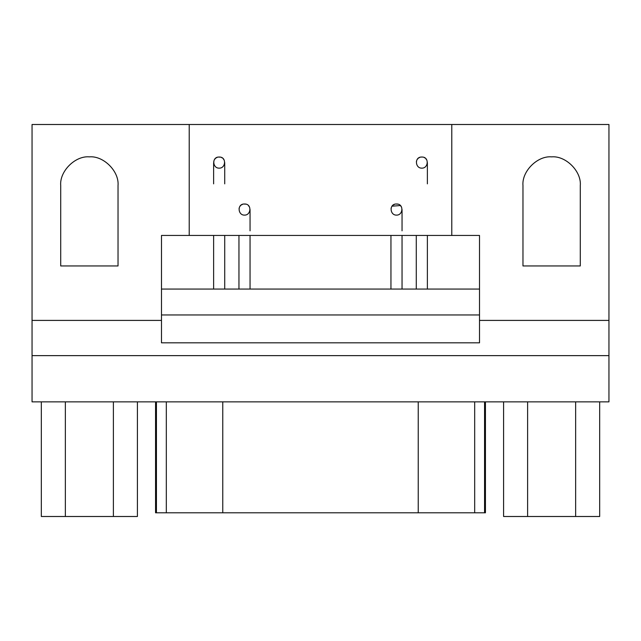 <?xml version="1.0" encoding="UTF-8"?>
<svg xmlns="http://www.w3.org/2000/svg" width="641" height="641" viewBox="0 0 641 641"><rect width="100%" height="100%" fill="white"/><g stroke="black" fill="none" stroke-linecap="round" stroke-linejoin="round"><path stroke-width="0.96" d="M60.711 265.951L118.032 265.951L118.032 185.521C119.314 171.339 103.554 155.579 89.371 156.861C75.189 155.579 59.429 171.339 60.711 185.521L60.711 265.951L60.711 185.521C59.429 171.339 75.189 155.579 89.371 156.861C103.554 155.579 119.314 171.339 118.032 185.521L118.032 265.951L60.711 265.951M418.236 512.8L156.436 512.8L156.436 401.859L156.436 512.8L166.315 512.8L166.315 401.859L166.315 512.8L222.764 512.8L222.764 401.859L222.764 512.8L474.685 512.8L418.236 512.8L418.236 401.859L418.236 512.8M484.564 512.8L474.685 512.8L474.685 401.859L474.685 512.8L484.564 512.8L484.564 401.859L484.564 512.8L485.437 512.8L485.437 401.859M155.563 401.859L155.563 512.8L156.436 512.8M137.406 516.502L41.328 516.502L41.328 401.859L41.328 516.502L65.35 516.502L65.35 401.859L65.35 516.502L113.393 516.502L113.393 401.859L113.393 516.502L137.406 516.502L137.406 401.859L137.406 516.502M599.672 516.502L503.594 516.502L503.594 401.859L503.594 516.502L527.607 516.502L527.607 401.859L527.607 516.502L575.65 516.502L575.65 401.859L575.65 516.502L599.672 516.502L599.672 401.859L599.672 516.502M522.968 265.951L580.289 265.951L580.289 185.521C581.571 171.339 565.811 155.579 551.629 156.861C537.446 155.579 521.686 171.339 522.968 185.521L522.968 265.951L522.968 185.521C521.686 171.339 537.446 155.579 551.629 156.861C565.811 155.579 581.571 171.339 580.289 185.521L580.289 265.951L522.968 265.951M421.826 168.142C428.565 168.431 429.39 156.668 421.826 157.045C414.254 156.668 415.088 168.431 421.826 168.142C415.088 168.431 414.262 156.668 421.826 157.045C429.398 156.668 428.565 168.431 421.826 168.142M219.174 168.142C225.912 168.431 226.738 156.668 219.174 157.045C211.602 156.668 212.435 168.431 219.174 168.142C212.435 168.431 211.602 156.668 219.174 157.045C226.738 156.668 225.912 168.431 219.174 168.142M396.499 215.104C403.237 215.4 404.062 203.63 396.499 204.014C388.927 203.63 389.76 215.4 396.499 215.104C389.76 215.4 388.927 203.638 396.499 204.014C404.062 203.638 403.237 215.4 396.499 215.104M244.501 215.104C251.248 215.4 252.073 203.63 244.509 204.014C236.93 203.63 237.771 215.4 244.501 215.104C237.763 215.4 236.938 203.638 244.501 204.014C252.073 203.638 251.24 215.4 244.501 215.104M189.215 124.498L189.215 235.447L451.785 235.447L451.785 124.498L32.05 124.498L32.05 355.635L608.95 355.635L608.95 124.498L451.785 124.498L451.785 235.447L479.516 235.447L479.516 320.404L608.95 320.404L479.516 320.404L479.516 235.447L161.484 235.447L161.484 342.823L479.516 342.823L479.516 320.404L479.516 342.823L161.484 342.823L161.484 320.404L32.05 320.404L32.05 124.498L608.95 124.498L608.95 355.635L32.05 355.635L32.05 401.859L608.95 401.859L608.95 355.635L608.95 401.859L32.05 401.859L32.05 320.404L161.484 320.404L161.484 235.447L189.215 235.447L189.215 124.498M240.103 206.178L240.808 205.424L240.103 206.178M241.513 204.888L242.45 204.407L241.513 204.888M243.925 204.038L245.623 204.126L243.925 204.038M248.548 205.753L249.309 206.787M392.797 205.424L392.092 206.178L400.329 205.545M400.537 205.753L401.298 206.787M214.775 159.216L215.472 158.455L214.775 159.216M216.185 157.918L217.123 157.438L216.185 157.918M218.589 157.077L220.296 157.157L218.589 157.077M221.658 157.63L222.187 157.934M223.212 158.792L223.973 159.817M417.427 159.216L418.124 158.455M418.837 157.918L419.775 157.438M421.241 157.077L421.826 157.045M424.31 157.63L424.847 157.934M425.864 158.792L426.634 159.817M416.394 161.476L416.802 160.25M427.371 183.855L427.371 162.59M427.371 235.447L427.371 289.067L427.371 235.447M416.281 289.067L416.281 235.447L416.281 289.067M213.629 183.855L213.629 162.59M213.741 161.476L214.142 160.25M224.719 183.855L224.719 162.59M224.719 235.447L224.719 289.067L224.719 235.447M213.629 289.067L213.629 235.447L213.629 289.067M391.058 208.445L391.467 207.211M393.51 204.888L394.439 204.407M395.914 204.038L397.612 204.126M402.043 230.824L402.043 209.559M402.043 235.447L402.043 289.067L402.043 235.447M390.946 289.067L390.946 235.447L390.946 289.067M239.069 208.445L239.478 207.211M250.054 230.824L250.054 209.559M250.054 235.447L250.054 289.067L250.054 235.447M238.957 289.067L238.957 235.447L238.957 289.067M161.484 289.067L479.516 289.067L161.484 289.067M479.516 314.955L161.484 314.955L479.516 314.955M580.289 185.521C581.571 171.339 565.811 155.579 551.629 156.861M118.032 185.521C119.314 171.339 103.554 155.579 89.371 156.861"/></g></svg>
